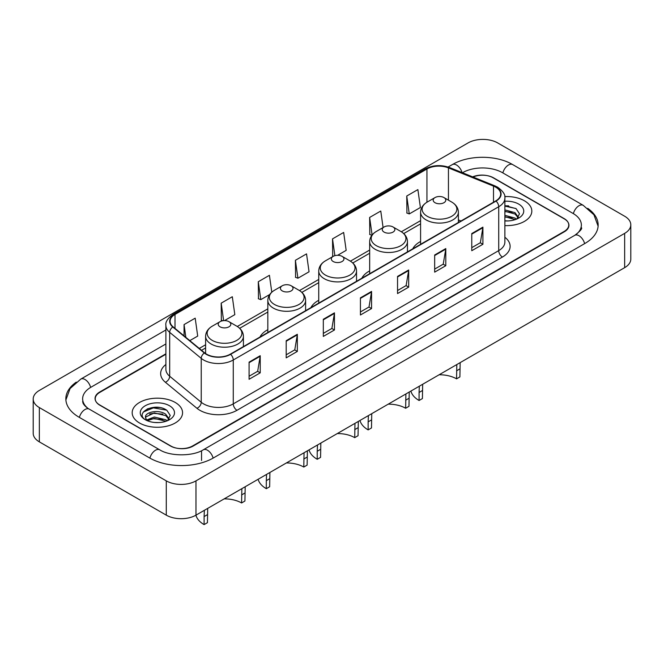 <?xml version="1.0" encoding="UTF-8"?>
<svg xmlns="http://www.w3.org/2000/svg" width="664" height="664" viewBox="0 0 664 664"><rect width="100%" height="100%" fill="white"/><g stroke="black" fill="none" stroke-linecap="round" stroke-linejoin="round"><path stroke-width="1" d="M267.824 329.693A27.822 16.061 0 0 0 259.989 337.022M318.745 300.294A27.822 16.061 0 0 0 310.918 307.623M369.665 270.895A27.822 16.061 0 0 0 361.838 278.224M420.586 241.488A27.822 16.061 0 0 0 412.759 248.826M165.884 354.244L99.849 392.366A15.745 9.088 0 0 0 95.234 398.798A15.745 9.088 0 0 0 99.849 405.223L170.366 445.942A15.745 9.088 0 0 0 192.635 445.942L564.151 231.446A15.745 9.088 0 0 0 568.766 225.013A15.745 9.088 0 0 0 564.151 218.589L493.634 177.877A15.745 9.088 0 0 0 473.05 177.031M576.128 234.492A28.344 16.368 0 0 0 581.365 225.013A28.344 16.368 0 0 0 573.057 213.443L502.54 172.731A28.344 16.368 0 0 0 462.459 172.731L462.443 172.74M165.884 343.96L90.943 387.228A28.344 16.368 0 0 0 82.635 398.798A28.344 16.368 0 0 0 87.872 408.277M166.282 480.869A20.999 12.118 0 0 0 195.971 480.869L624.65 233.371A20.999 12.118 0 0 0 630.8 224.805A20.999 12.118 0 0 0 624.65 216.232L497.718 142.943A20.999 12.118 0 0 0 468.029 142.943L39.35 390.44A20.999 12.118 0 0 0 33.2 399.014A20.999 12.118 0 0 0 39.35 407.58L166.282 480.869L166.282 515.156A20.999 12.118 0 0 0 195.971 515.156L624.65 267.658A20.999 12.118 0 0 0 630.8 259.084L630.8 224.805M33.2 399.014L33.2 433.293A20.999 12.118 0 0 0 39.35 441.867L166.282 515.156M76.277 382.132A45.144 26.062 0 0 0 65.844 398.798A45.144 26.062 0 0 0 79.066 417.224L149.583 457.936A45.144 26.062 0 0 0 213.418 457.936L584.934 243.447A45.144 26.062 0 0 0 598.156 225.013A45.144 26.062 0 0 0 587.723 208.347M159.476 407.522A20.999 12.118 0 0 0 147.184 408.982M508.724 205.881A20.999 12.118 0 0 0 504.872 205.865M524.444 200.802A25.191 14.55 0 0 0 504.748 196.585A25.191 14.55 0 0 1 524.444 200.802A25.191 14.55 0 0 1 531.822 211.086A25.191 14.55 0 0 0 524.444 200.802M175.188 402.442A25.191 14.55 0 0 0 147.732 399.288A25.191 14.55 0 0 0 132.177 412.726A25.191 14.55 0 0 0 139.556 423.009A25.191 14.55 0 0 0 167.013 426.163A25.191 14.55 0 0 0 182.567 412.726A25.191 14.55 0 0 0 175.188 402.442A25.191 14.55 0 0 0 147.732 399.288A25.191 14.55 0 0 0 132.177 412.726A25.191 14.55 0 0 0 139.556 423.009A25.191 14.55 0 0 0 167.013 426.163A25.191 14.55 0 0 0 182.567 412.726A25.191 14.55 0 0 0 175.188 402.442M495.751 187.198A16.799 9.694 180 0 1 500.673 194.054A16.799 9.694 180 0 1 495.751 200.91L230.308 354.161A16.799 9.694 180 0 1 204.67 352.866L173.121 326.854A16.799 9.694 180 0 1 170.084 321.293A16.799 9.694 180 0 1 175.005 314.437L426.944 168.98A16.799 9.694 180 0 1 448.449 167.892L493.51 186.111A16.799 9.694 180 0 1 495.751 187.198M496.049 187.024A17.214 9.943 0 0 0 493.75 185.912L448.69 167.693A17.214 9.943 0 0 0 426.645 168.805L174.707 314.263A17.214 9.943 0 0 0 172.781 326.995L204.329 353.007A17.214 9.943 0 0 0 230.599 354.335L496.049 201.084A17.214 9.943 0 0 0 496.049 187.024M249.083 362.137L249.083 379.277L260.222 372.844L260.222 355.705L249.083 362.137M249.083 376.239L257.665 371.284L260.172 356.277A4.2 2.424 -120 0 0 260.222 355.705M257.582 371.325L260.222 372.844M286.201 340.707L286.201 357.846L297.331 351.422L297.331 334.274L286.201 340.707M286.201 354.808L294.774 349.853L297.289 334.847A4.2 2.424 -120 0 0 297.331 334.274M294.7 349.903L297.331 351.422M323.318 319.276L323.318 336.424L334.448 329.991L334.448 312.852L323.318 319.276M323.318 333.378L331.892 328.431L334.407 313.416A4.2 2.424 -120 0 0 334.448 312.852M331.817 328.472L334.448 329.991M471.772 233.562L471.772 250.71L482.911 244.277L482.911 227.138L471.772 233.562M471.772 247.664L480.354 242.717L482.861 227.71A4.2 2.424 -120 0 0 482.911 227.138M480.271 242.758L482.911 244.277M434.663 254.993L434.663 272.14L445.793 265.708L445.793 248.568L434.663 254.993M434.663 269.094L443.237 264.147L445.751 249.133A4.2 2.424 -120 0 0 445.793 248.568M443.162 264.189L445.793 265.708M397.545 276.423L397.545 293.563L408.675 287.138L408.675 269.991L397.545 276.423M397.545 290.525L406.119 285.57L408.634 270.563A4.2 2.424 -120 0 0 408.675 269.991M406.044 285.611L408.675 287.138M360.428 297.854L360.428 314.993L371.566 308.561L371.566 291.421L360.428 297.854M360.428 311.947L369.01 307L371.516 291.994A4.2 2.424 -120 0 0 371.566 291.421M368.927 307.042L371.566 308.561M504.872 225.602A25.191 14.55 0 0 0 531.822 211.086A25.191 14.55 0 0 1 504.872 225.602M165.884 353.812L99.658 392.05A15.745 9.088 0 0 0 95.052 398.475A15.745 9.088 0 0 0 99.658 404.907L170.922 446.05A15.745 9.088 0 0 0 193.191 446.05L564.342 231.769A15.745 9.088 0 0 0 568.948 225.337A15.745 9.088 0 0 0 564.342 218.912L493.078 177.769A15.745 9.088 0 0 0 472.635 176.865M224.49 320.612L234.824 314.645L232.309 296.733L221.178 303.166L221.353 320.206M189.821 340.624L197.706 336.075L195.191 318.164L184.061 324.588L184.061 335.876M337.619 255.3L346.168 250.361L343.653 232.45L332.523 238.882L332.697 255.922M383.087 227.553L380.771 211.028L369.632 217.452L369.815 234.492M406.75 196.021L409.265 213.932L420.395 207.508L417.88 189.597L406.75 196.021L406.932 213.061M271.792 292.177L269.426 275.311L258.288 281.735L258.47 298.775M295.405 260.305L297.92 278.216L309.05 271.792L306.536 253.88L295.405 260.305L295.588 277.344M297.92 278.216L295.405 277.278M333.477 256.213L332.523 255.856M332.523 238.882L334.872 255.665M371.882 235.263L369.632 234.425M369.632 217.452L372.097 234.99M409.265 213.932L406.75 212.995M258.288 281.735L260.803 299.647L269.725 294.501M260.803 299.647L258.288 298.709M222.813 320.745L221.178 320.139M221.178 303.166L223.627 320.646M184.061 324.588L185.854 337.353M504.872 220.78L507.761 220.946M504.872 215.335L515.015 218.082L516.401 219.195M504.872 216.696L515.264 219.618M504.872 209.89L515.015 212.638L518.426 217.352M504.872 211.252L515.015 213.999L518.152 217.701M504.872 220.913A17.115 9.877 0 0 0 518.725 218.074A17.115 9.877 0 0 0 518.725 204.097A17.115 9.877 0 0 0 504.872 201.258M516.808 219.029L519.489 213.767L516.094 208.654L504.872 205.591M504.872 206.122L515.87 208.496M504.872 211.567L512.077 212.497M504.872 217.003L512.077 217.941M460.16 362.627L459.895 376.92L456.558 378.853A24.145 13.936 0 0 0 439.128 374.77M422.669 384.273L422.412 398.566L419.075 400.492A28.867 16.666 0 0 1 410.908 391.063M456.558 378.853L456.815 364.553M435.028 202.711A6.3 3.635 0 0 0 443.942 202.711A6.3 3.635 0 0 0 443.942 197.565L451.761 202.08A17.355 10.018 0 0 1 451.761 216.256A17.355 10.018 0 0 1 427.209 216.256A17.355 10.018 0 0 1 427.209 202.08C422.935 204.62 420.727 207.99 420.586 212.198A18.899 10.906 0 0 0 426.122 219.908A18.899 10.906 0 0 0 446.714 222.274A18.899 10.906 0 0 0 458.384 212.198C458.243 207.99 456.035 204.62 451.761 202.08L443.942 197.565A6.3 3.635 0 0 0 435.028 197.565A6.3 3.635 0 0 0 435.028 202.711M422.412 390.54L419.075 392.466L419.333 386.199M419.075 392.466L419.075 400.492M409.24 392.026L408.974 406.318L405.638 408.252A24.145 13.936 0 0 0 388.208 404.168M371.749 413.672L371.491 427.965L368.147 429.89A28.867 16.666 0 0 1 359.988 420.461M405.638 408.252L405.895 393.951M384.107 232.109A6.3 3.635 0 0 0 393.013 232.109A6.3 3.635 0 0 0 393.013 226.963L400.84 231.479A17.355 10.018 0 0 1 400.84 245.655A17.355 10.018 0 0 1 376.289 245.655A17.355 10.018 0 0 1 376.289 231.479C372.014 234.018 369.806 237.388 369.665 241.596A18.899 10.906 0 0 0 375.202 249.315A18.899 10.906 0 0 0 395.794 251.673A18.899 10.906 0 0 0 407.455 241.596C407.322 237.388 405.115 234.018 400.84 231.479L393.013 226.963A6.3 3.635 0 0 0 384.107 226.963A6.3 3.635 0 0 0 384.107 232.109M371.491 419.938L368.147 421.864L368.412 415.598M368.147 421.864L368.147 429.89M358.319 421.424L358.054 435.717L354.717 437.651A24.145 13.936 0 0 0 337.287 433.567M320.828 443.071L320.571 457.363L317.226 459.289A28.867 16.666 0 0 1 309.059 449.86M354.717 437.651L354.974 423.35M333.187 261.508A6.3 3.635 0 0 0 342.093 261.508A6.3 3.635 0 0 0 342.093 256.362L349.92 260.877A17.355 10.018 0 0 1 349.92 275.054A17.355 10.018 0 0 1 325.368 275.054A17.355 10.018 0 0 1 325.368 260.877C321.094 263.417 318.886 266.795 318.745 270.995A18.899 10.906 0 0 0 324.281 278.714A18.899 10.906 0 0 0 344.873 281.079A18.899 10.906 0 0 0 356.535 270.995C356.394 266.795 354.194 263.417 349.92 260.877L342.093 256.362A6.3 3.635 0 0 0 333.187 256.362A6.3 3.635 0 0 0 333.187 261.508M320.571 449.337L317.226 451.263L317.492 444.996M317.226 451.263L317.226 459.289M307.391 450.823L307.133 465.115L303.797 467.049A24.145 13.936 0 0 0 286.367 462.966M269.908 472.469L269.65 486.762L266.305 488.687A28.867 16.666 0 0 1 258.138 479.259M303.797 467.049L304.054 452.757M282.266 290.907A6.3 3.635 0 0 0 291.172 290.907A6.3 3.635 0 0 0 291.172 285.761L298.991 290.276A17.355 10.018 0 0 1 298.991 304.452A17.355 10.018 0 0 1 274.448 304.452A17.355 10.018 0 0 1 274.448 290.276C270.173 292.816 267.966 296.194 267.824 300.394A18.899 10.906 0 0 0 273.361 308.113A18.899 10.906 0 0 0 293.953 310.478A18.899 10.906 0 0 0 305.614 300.394C305.473 296.194 303.265 292.816 298.991 290.276L291.172 285.761A6.3 3.635 0 0 0 282.266 285.761A6.3 3.635 0 0 0 282.266 290.907M269.65 478.736L266.305 480.661L266.563 474.395M266.305 480.661L266.305 488.687M245.19 486.737L244.925 501.029L241.588 502.963A24.145 13.936 0 0 0 224.158 498.88M207.699 508.383L207.442 522.676L204.105 524.601A28.867 16.666 0 0 1 195.938 515.173M241.588 502.963L241.854 488.662M220.058 326.821A6.3 3.635 0 0 0 228.972 326.821A6.3 3.635 0 0 0 228.972 321.675L236.791 326.19A17.355 10.018 0 0 1 236.791 340.366A17.355 10.018 0 0 1 212.239 340.366A17.355 10.018 0 0 1 212.239 326.19C207.965 328.73 205.757 332.108 205.616 336.308A18.899 10.906 0 0 0 211.152 344.027A18.899 10.906 0 0 0 231.744 346.392A18.899 10.906 0 0 0 243.414 336.308C243.273 332.108 241.065 328.73 236.791 326.19L228.972 321.675A6.3 3.635 0 0 0 220.058 321.675A6.3 3.635 0 0 0 220.058 326.821M207.442 514.65L204.105 516.575L204.363 510.309M204.105 516.575L204.105 524.601M154.505 422.47L158.505 422.586M146.661 419.955L154.305 417.042L165.768 419.723L167.154 420.835M147.367 420.694L154.305 418.403L166.017 421.258M146.785 420.486L145.557 417.614A11.869 6.847 0 0 0 147.474 420.785M169.171 418.984L165.768 414.278C158.638 408.966 143.988 412.244 145.557 417.614L145.507 417.092M145.582 417.781L145.914 416.892L154.305 412.958L165.768 415.639L168.905 419.341M167.56 420.669L170.241 415.407L166.847 410.294C154.837 401.662 133.497 413.033 145.823 420.005L146.437 420.378M169.478 405.737A17.115 9.877 0 0 0 145.275 405.737A17.115 9.877 0 0 0 145.275 419.714A17.115 9.877 0 0 0 169.478 419.714A17.115 9.877 0 0 0 169.478 405.737M143.316 412.012L153.367 407.887L166.614 410.136M149.599 414.012L153.367 413.332L162.829 414.137M149.599 419.457L153.367 418.768L162.829 419.582M213.102 458.119A8.4 4.847 -120 0 0 203.284 449.81C192.95 456.483 170.042 456.483 159.717 449.81L89.2 409.099C88.362 408.792 84.27 405.994 82.983 403.04L82.635 401.371M149.898 458.119A8.4 4.847 -60 0 1 155.517 450.225A8.4 4.847 -60 0 1 159.717 449.81M79.381 417.407A8.4 4.847 -60 0 1 85 409.514A8.4 4.847 -60 0 1 89.2 409.099M65.885 399.977L70.069 388.564L80.8 379.094A8.4 4.847 60 0 1 90.628 387.411M448.125 167.021L452.325 164.597A8.4 4.847 60 0 1 462.053 172.582M452.325 164.597C468.701 154.861 496.298 154.861 512.683 164.597A8.4 4.847 120 0 0 502.856 172.914M512.683 164.597L583.199 205.317A8.4 4.847 120 0 0 573.372 213.634M584.619 243.63A8.4 4.847 -120 0 0 574.8 235.313L203.284 449.81M195.971 515.156L195.971 480.869M39.35 441.867L39.35 407.58M624.65 267.658L624.65 233.371M201.541 460.509L201.541 451.08M504.872 237.247A26.245 15.156 180 0 1 502.432 257.051L236.99 410.302A5.246 3.029 60 0 1 233.272 403.878L498.722 250.618A20.999 12.118 0 0 0 504.872 242.053L504.872 198.162A20.999 12.118 180 0 1 498.722 206.736A5.246 3.029 -120 0 0 496.049 201.084M236.99 410.302A26.245 15.156 180 0 1 199.872 410.302A26.245 15.156 180 0 1 196.934 408.285L165.386 382.265A26.245 15.156 180 0 1 165.884 364.486M203.582 403.878A20.999 12.118 0 0 0 233.272 403.878L233.272 359.988A20.999 12.118 180 0 1 201.233 358.369L169.685 332.357A20.999 12.118 180 0 1 165.884 325.41L165.884 369.292A20.999 12.118 0 0 0 169.685 376.247L201.233 402.259A20.999 12.118 0 0 0 203.582 403.878M504.872 198.162C505.57 194.884 503.154 191.232 497.635 187.19L494.871 185.854A5.246 2.457 112 0 0 493.75 185.912M494.871 185.854L449.819 167.635C441.12 164.564 432.87 165.004 425.06 168.98A5.246 3.029 60 0 1 426.645 168.805M174.707 314.263A5.246 3.029 -120 0 0 173.121 314.429C167.668 318.346 165.261 322.007 165.884 325.41M172.781 326.995A5.246 3.511 129.5 0 0 169.685 332.357L169.685 376.247A5.246 3.511 -50.5 0 1 165.386 382.265M449.819 167.635A5.246 2.457 112 0 0 448.69 167.693M204.329 353.007A5.246 3.511 129.5 0 0 201.233 358.369L201.233 402.259A5.246 3.511 -50.5 0 1 196.934 408.285M230.599 354.335A5.246 3.029 60 0 1 233.272 359.988L498.722 206.736L498.722 250.618A5.246 3.029 60 0 0 502.432 257.051M175.005 314.437L175.005 328.406M493.51 186.111L493.51 202.205M448.449 167.892L448.449 200.171M461.007 220.971L458.384 219.908M426.944 168.98L426.944 202.238M420.586 220.647L401.322 231.769M369.665 250.046L350.401 261.168M318.745 279.444L299.481 290.566M267.824 308.843L237.272 326.481M205.616 344.757L199.275 348.417M360.428 298.393L371.516 291.994M397.545 276.963L408.634 270.563M434.663 255.54L445.751 249.133M471.772 234.11L482.861 227.71M323.318 319.824L334.407 313.416M286.201 341.246L297.289 334.847M249.083 362.677L260.172 356.277M459.895 368.893L456.558 370.827M408.974 398.292L405.638 400.226M358.054 427.699L354.717 429.625M307.133 457.098L303.797 459.023M244.925 493.012L241.588 494.937M80.8 379.094L165.884 329.975M598.115 226.2L593.931 214.779L583.199 205.317M581.365 227.586C582.535 228.441 580.344 231.014 574.8 235.313M425.06 168.98L173.121 314.429M420.586 223.843L403.72 233.587M369.665 253.241L352.791 262.986M318.745 282.64L301.871 292.384M267.824 312.038L239.671 328.298M205.616 347.953L201.557 350.301M458.384 222.482L458.384 212.198M420.586 244.302L420.586 212.198M435.028 197.565L427.209 202.08M407.455 251.88L407.455 241.596M369.665 273.701L369.665 241.596M384.107 226.963L376.289 231.479M356.535 281.287L356.535 270.995M318.745 303.099L318.745 270.995M333.187 256.362L325.368 260.877M305.614 310.686L305.614 300.394M267.824 332.498L267.824 300.394M282.266 285.761L274.448 290.276M243.414 346.6L243.414 336.308M205.616 353.58L205.616 336.308M220.058 321.675L212.239 326.19"/></g></svg>
